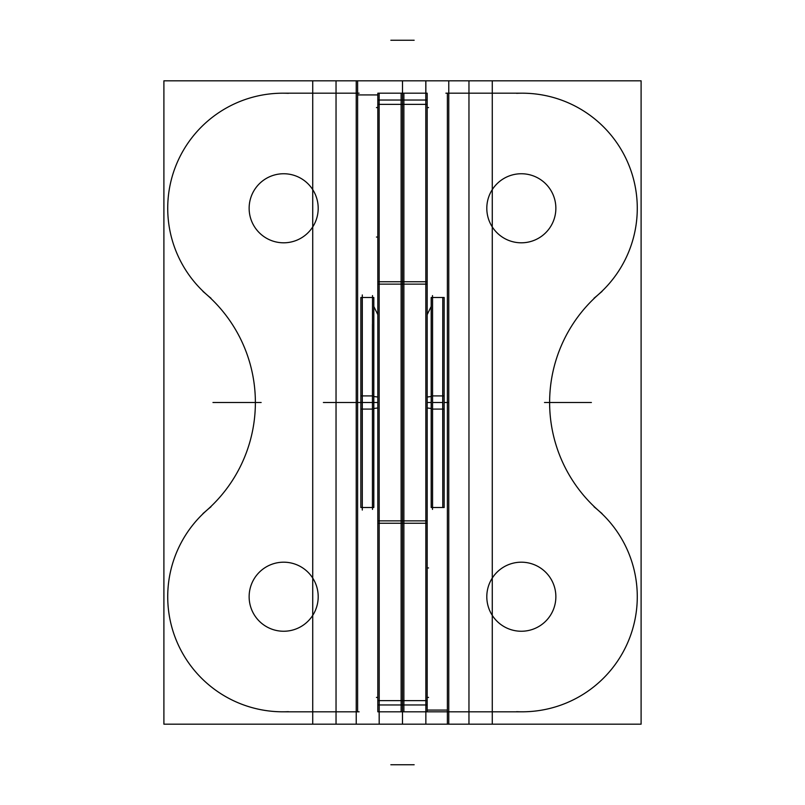 <?xml version="1.0" encoding="UTF-8"?>
<svg xmlns="http://www.w3.org/2000/svg" width="805" height="805" viewBox="0 0 805 805"><rect width="100%" height="100%" fill="white"/><g stroke="black" fill="none" stroke-linecap="round" stroke-linejoin="round"><path stroke-width="1.21" d="M425.855 724.178L425.805 80.822L448.767 80.822L448.767 724.178L425.855 724.178L425.855 711.811M425.855 93.189L425.855 80.822M447.389 723.906L447.389 710.07L427.183 710.07M448.767 80.822L641.102 80.822L641.102 724.178L448.767 724.178M447.389 93.189L447.389 711.811L447.389 93.189M598.316 294.6A115.095 115.095 0 0 0 522.193 93.189A115.095 115.095 0 0 1 598.316 294.6A115.095 115.095 0 0 0 522.193 93.189A115.095 115.095 0 0 1 598.316 294.6A115.095 115.095 0 0 0 522.193 93.189M523.693 93.189L445.89 93.189M401.121 93.189L427.183 93.189L427.183 100.041L401.121 100.041L401.121 93.189M425.805 104.368L379.195 104.368M427.183 704.959L401.121 704.959L401.121 711.811L427.183 711.811L427.183 284.135L401.121 284.135L401.121 100.041M427.183 284.135L427.183 100.041M379.195 281.75L425.805 281.75M427.183 520.865L401.121 520.865L401.121 284.135M425.805 523.25L379.195 523.25M401.121 704.959L401.121 520.865M379.195 700.632L425.805 700.632M425.805 711.811L448.767 711.811M445.89 711.811L523.693 711.811M594.06 506.818A115.095 115.095 0 0 1 516.629 711.67M602.039 291.44A143.864 143.864 0 0 0 602.039 513.56M516.629 93.33A115.095 115.095 0 0 1 594.06 298.182M379.145 93.189L379.195 724.178L402.48 724.178L402.5 80.822L402.48 724.178L425.805 724.178M379.195 80.822L425.805 80.822M519.165 242.738A34.524 34.524 0 0 0 555.863 208.284A34.524 34.524 0 0 0 519.165 173.82M523.502 173.82A34.524 34.524 0 0 0 486.804 208.284A34.524 34.524 0 0 0 523.502 242.738M519.165 562.262A34.524 34.524 0 0 1 555.863 596.716A34.524 34.524 0 0 1 519.165 631.18M523.502 631.18A34.524 34.524 0 0 1 486.804 596.716A34.524 34.524 0 0 1 523.502 562.262M379.145 711.811L379.195 724.178M379.145 80.822L356.233 80.822L356.233 724.178L379.145 724.178M357.611 81.094L357.611 94.93L377.817 94.93M356.233 724.178L163.898 724.178L163.898 80.822L356.233 80.822M357.611 711.811L357.611 93.189L357.611 711.811M206.684 510.4A115.095 115.095 0 0 0 282.807 711.811A115.095 115.095 0 0 1 206.684 510.4A115.095 115.095 0 0 0 282.807 711.811A115.095 115.095 0 0 1 206.684 510.4A115.095 115.095 0 0 0 282.807 711.811M281.307 711.811L359.111 711.811M403.879 711.811L377.817 711.811L377.817 704.959L403.879 704.959L403.879 711.811M377.817 100.041L403.879 100.041L403.879 93.189L377.817 93.189L377.817 520.865L403.879 520.865L403.879 704.959M377.817 520.865L377.817 704.959M377.817 284.135L403.879 284.135L403.879 520.865M403.879 100.041L403.879 284.135M359.111 93.189L281.307 93.189M210.94 298.182A115.095 115.095 0 0 1 288.371 93.33M202.961 513.56A143.864 143.864 0 0 0 202.961 291.44M288.371 711.67A115.095 115.095 0 0 1 210.94 506.818M285.835 562.262A34.524 34.524 0 0 0 249.137 596.716A34.524 34.524 0 0 0 285.835 631.18M281.498 631.18A34.524 34.524 0 0 0 318.196 596.716A34.524 34.524 0 0 0 281.498 562.262M285.835 242.738A34.524 34.524 0 0 1 249.137 208.284A34.524 34.524 0 0 1 285.835 173.82M281.498 173.82A34.524 34.524 0 0 1 318.196 208.284A34.524 34.524 0 0 1 281.498 242.738M442.78 507.522L442.7 395.748A40.28 2.526 180 0 1 442.78 395.909L442.78 507.522L442.78 297.478L442.78 507.522L444.159 507.522L444.159 395.909L431.188 395.909L431.188 507.522L442.7 507.522M432.506 507.522L432.506 395.788A30.067 1.892 180 0 1 432.567 395.909L432.567 507.522L432.567 402.5L442.7 402.5L432.567 402.5L432.567 297.478L432.567 402.5L442.7 402.5M442.78 297.478L442.7 409.252A40.28 2.526 180 0 0 442.78 409.091L442.78 297.478L444.159 297.478L444.159 409.091L431.188 409.091L431.188 297.478L442.7 297.478M362.3 297.478L362.3 409.252A40.28 2.526 180 0 1 362.22 409.091L360.841 409.091L360.841 297.478L373.812 297.478L373.812 409.091L372.494 409.091M362.3 507.522L362.3 395.748A40.28 2.526 180 0 0 362.22 395.909L362.3 294.952M362.22 409.091L362.22 297.528L362.22 395.909L360.841 395.909L360.841 507.522L373.812 507.522L373.812 395.909L372.494 395.909M372.494 507.522L372.494 395.788A30.067 1.892 180 0 0 372.433 395.909L362.3 395.909M362.3 402.5L377.817 402.5L362.3 402.5L372.433 402.5L372.433 507.522L372.433 402.5L362.3 402.5L372.433 402.5L362.3 402.5L372.433 402.5L372.433 324.284M372.494 297.478L372.494 409.212A30.067 1.892 180 0 1 372.433 409.091L362.3 409.091M373.812 408.527A30.067 1.892 180 0 1 377.817 408.014M427.183 408.014A30.067 1.892 180 0 1 431.188 408.527M432.567 409.091A30.067 1.892 180 0 1 432.506 409.212L432.506 295.596L432.567 409.091M427.183 402.5L431.188 402.5M373.812 396.473A30.067 1.892 180 0 0 377.817 396.986M427.183 396.986A30.067 1.892 180 0 0 431.188 396.473M432.506 509.404L432.567 480.716M212.963 402.5L261.152 402.5L212.963 402.5M544.492 402.5L591.393 402.5L544.492 402.5M468.963 724.178L468.963 80.822M427.183 107.578L428.542 107.578M414.152 40.25L399.763 40.25M427.183 104.368L401.121 104.368M401.121 281.75L427.183 281.75M414.152 764.75L399.763 764.75M427.183 523.25L401.121 523.25M427.183 697.422L428.542 697.422M401.121 700.632L427.183 700.632M492.268 724.178L492.268 80.822M427.183 567.948L428.542 567.948L427.183 567.948M553.85 402.5L582.045 402.5L553.85 402.5M336.037 80.822L336.037 724.178M377.817 697.422L376.458 697.422M390.848 764.75L405.237 764.75M377.817 700.632L403.879 700.632M403.879 523.25L377.817 523.25M390.848 40.25L405.237 40.25M377.817 281.75L403.879 281.75M377.817 107.578L376.458 107.578M403.879 104.368L377.817 104.368M312.732 80.822L312.732 724.178M323.379 402.5L360.841 402.5L323.379 402.5M377.817 237.052L376.458 237.052L377.817 237.052M442.78 395.909L442.78 507.472L442.78 395.909M444.159 402.5L448.596 402.5L444.159 402.5M362.22 402.5L360.841 402.5L362.22 402.5M373.812 402.5L377.817 402.5M431.309 507.522L442.629 507.522M442.629 297.478L431.309 297.478M362.22 395.909L362.3 510.048M360.962 507.522L372.282 507.522M372.282 297.478L360.962 297.478M372.494 295.596L372.433 409.091M431.188 306.484L427.183 314.644M377.817 314.644L373.812 306.484M372.433 395.909L372.494 509.404"/></g></svg>
